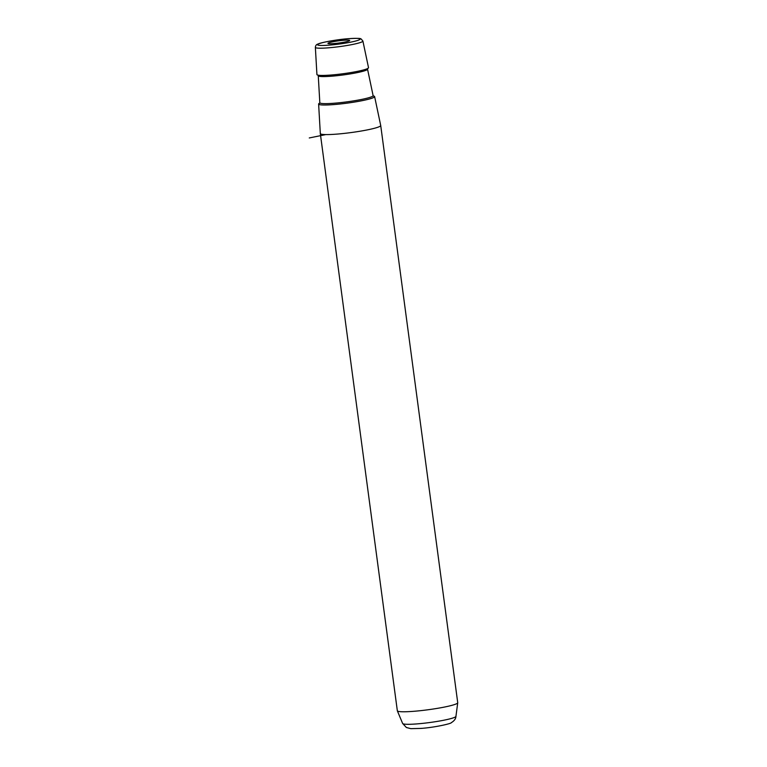 <?xml version="1.0" encoding="UTF-8"?>
<svg xmlns="http://www.w3.org/2000/svg" width="767" height="767" viewBox="0 0 767 767"><rect width="100%" height="100%" fill="white"/><g stroke="black" fill="none" stroke-linecap="round" stroke-linejoin="round"><path stroke-width="1.15" d="M328.008 43.46A10.978 1.112 -7.6 0 0 328.017 43.47A10.978 1.112 -7.6 0 0 338.976 43.01A10.978 1.112 -7.6 0 0 349.666 40.574A10.978 1.112 -7.6 0 0 349.637 40.363A10.978 1.112 -7.6 0 0 337.624 40.958A10.978 1.112 -7.6 0 0 328.008 43.46M373.241 95.923A28.245 2.857 172.4 0 1 374.612 96.575A28.245 2.857 172.4 0 1 334.182 104.552A28.245 2.857 172.4 0 1 318.621 104.044A28.245 2.857 172.4 0 1 319.772 103.056M374.612 96.575L380.71 125.491A30.469 3.078 172.4 0 1 380.72 125.51A30.469 3.078 172.4 0 1 337.096 134.091A30.469 3.078 172.4 0 1 320.318 133.563A30.469 3.078 172.4 0 1 320.318 133.544L318.621 104.044M320.318 133.563L397.335 710.75A30.469 3.078 -7.6 0 0 397.354 710.836A30.469 3.078 -7.6 0 0 414.113 711.277A30.469 3.078 -7.6 0 0 457.726 702.773A30.469 3.078 -7.6 0 0 457.726 702.697L380.72 125.51M331.258 75.013A26.02 2.627 172.4 0 1 316.924 74.543L315.362 47.381A23.978 2.426 172.4 0 0 328.573 47.813A23.978 2.426 172.4 0 0 362.896 41.034L368.515 67.659A26.02 2.627 172.4 0 1 331.258 75.013M325.774 134.589L309.274 137.955M329.379 45.119A21.447 2.167 -7.6 0 0 357.873 40.363A21.447 2.167 -7.6 0 0 348.276 38.705A21.447 2.167 -7.6 0 0 319.781 43.451A21.447 2.167 -7.6 0 0 329.379 45.119M455.943 716.359C455.828 718.784 454.265 720.903 451.255 722.696C451.926 723.386 435.924 727.346 421.025 728.41L410.824 728.65L406.395 727.509L402.637 723.473A26.903 2.723 -7.6 0 0 417.43 723.866A26.903 2.723 -7.6 0 0 455.943 716.359L457.726 702.773M420.623 728.391A19.539 1.975 -7.6 0 0 421.419 728.334M319.753 103.104A28.149 2.847 -7.6 0 0 334.22 104.533A28.149 2.847 -7.6 0 0 365.034 100.055A28.149 2.847 -7.6 0 0 373.011 95.913M320.06 103.027L319.638 103.296L319.82 102.701A26.883 2.713 -7.6 0 0 334.623 103.19A26.883 2.713 -7.6 0 0 373.107 95.597L373.433 96.115L372.954 95.971M373.107 95.597L367.537 69.155A24.851 2.512 172.4 0 1 331.958 76.173A24.851 2.512 172.4 0 1 318.267 75.732L319.82 102.701M362.896 41.034L361.104 38.935C359.685 39.088 364.057 37.804 348.4 38.676C336.262 39.539 319.686 42.827 318.104 44.007C316.407 44.409 315.496 45.541 315.362 47.381M402.637 723.473L397.354 710.836M367.537 69.155L367.7 68.388M317.902 75.032L318.267 75.732"/></g></svg>
